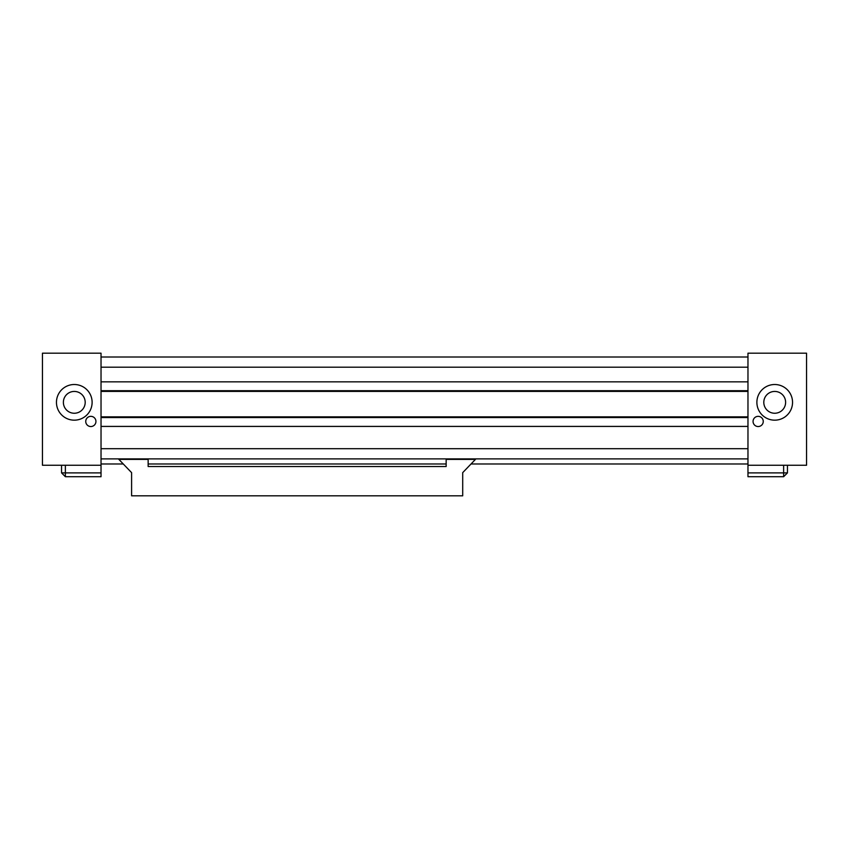 <?xml version="1.0" encoding="UTF-8"?>
<svg xmlns="http://www.w3.org/2000/svg" width="849" height="849" viewBox="0 0 849 849"><rect width="100%" height="100%" fill="white"/><g stroke="black" fill="none" stroke-linecap="round" stroke-linejoin="round"><path stroke-width="1.27" d="M747.969 448.697L101.031 448.697M747.969 426.41L101.031 426.41M101.031 463.978L122.935 463.978M148.15 463.978L446.149 463.978M471.365 463.978L747.969 463.978M747.969 417.538L101.031 417.538M747.969 416.859L101.031 416.859M101.031 381.838L747.969 381.838M747.969 390.71L101.031 390.71M747.969 391.389L101.031 391.389M747.969 353.184L806.55 353.184L806.55 465.252L747.969 465.252L747.969 353.184M756.884 402.341A17.829 17.829 0 0 1 783.627 386.9A17.829 17.829 0 0 1 783.627 417.782A17.829 17.829 0 0 1 756.884 402.341M753.063 421.444A5.094 5.094 0 0 1 760.704 417.029A5.094 5.094 0 0 1 760.704 425.858A5.094 5.094 0 0 1 753.063 421.444M747.969 465.252L747.969 476.714L783.627 476.714L787.447 472.893L787.447 465.252M783.627 465.252L783.627 472.893L747.969 472.893M787.447 472.893L783.627 472.893L783.627 476.714M763.803 402.341A10.91 10.91 0 0 1 780.167 392.896A10.91 10.91 0 0 1 780.167 411.786A10.91 10.91 0 0 1 763.803 402.341M101.031 353.184L42.45 353.184L42.45 465.252L101.031 465.252L101.031 353.184M92.117 402.341A17.829 17.829 0 0 1 65.373 417.782A17.829 17.829 0 0 1 65.373 386.9A17.829 17.829 0 0 1 92.117 402.341M95.937 421.444A5.094 5.094 0 0 1 88.296 425.858A5.094 5.094 0 0 1 88.296 417.029A5.094 5.094 0 0 1 95.937 421.444M65.373 465.252L65.373 472.893L101.031 472.893L101.031 476.714L65.373 476.714L61.553 472.893L61.553 465.252M101.031 465.252L101.031 472.893M61.553 472.893L65.373 472.893L65.373 476.714M85.197 402.341A10.91 10.91 0 0 1 68.833 411.786A10.91 10.91 0 0 1 68.833 392.896A10.91 10.91 0 0 1 85.197 402.341M747.969 357.005L101.031 357.005M101.031 367.192L747.969 367.192M101.031 458.885L747.969 458.885M148.15 466.526L446.149 466.526L446.149 459.394L475.44 459.394L462.705 472.638L462.705 495.816L131.595 495.816L131.595 472.638L118.86 459.394L148.15 459.394L148.15 466.526"/></g></svg>
